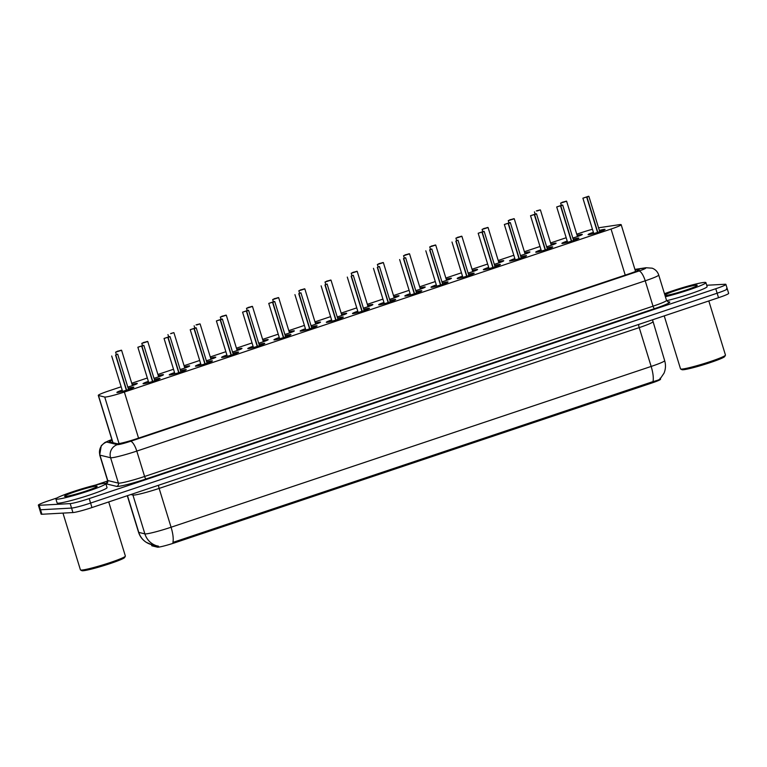 <?xml version="1.0" encoding="UTF-8"?>
<svg xmlns="http://www.w3.org/2000/svg" width="767" height="767" viewBox="0 0 767 767"><rect width="100%" height="100%" fill="white"/><g stroke="black" fill="none" stroke-linecap="round" stroke-linejoin="round"><path stroke-width="1.15" d="M577.12 235.383A8.36 0.652 162.9 0 1 581.865 234.357A8.36 0.652 162.9 0 1 582.287 234.434A8.36 0.652 162.9 0 1 572.824 238.01M550.936 244.155A8.36 0.652 162.9 0 1 555.682 243.12A8.36 0.652 162.9 0 1 556.113 243.197A8.36 0.652 162.9 0 1 546.641 246.782M524.762 252.918A8.36 0.652 162.9 0 1 529.508 251.892A8.36 0.652 162.9 0 1 529.93 251.969A8.36 0.652 162.9 0 1 520.467 255.545M498.588 261.691A8.36 0.652 162.9 0 1 503.325 260.655A8.36 0.652 162.9 0 1 503.756 260.732A8.36 0.652 162.9 0 1 494.293 264.318M472.405 270.454A8.36 0.652 162.9 0 1 477.151 269.428A8.36 0.652 162.9 0 1 477.582 269.505A8.36 0.652 162.9 0 1 468.11 273.081M446.231 279.226A8.36 0.652 162.9 0 1 450.977 278.191A8.36 0.652 162.9 0 1 451.399 278.268A8.36 0.652 162.9 0 1 441.936 281.853M420.057 287.989A8.36 0.652 162.9 0 1 424.793 286.963A8.36 0.652 162.9 0 1 425.225 287.04A8.36 0.652 162.9 0 1 415.762 290.616M393.874 296.762A8.36 0.652 162.9 0 1 398.619 295.726A8.36 0.652 162.9 0 1 399.051 295.803A8.36 0.652 162.9 0 1 389.578 299.389M367.7 305.525A8.36 0.652 162.9 0 1 372.446 304.499A8.36 0.652 162.9 0 1 372.867 304.576A8.36 0.652 162.9 0 1 363.405 308.152M341.516 314.297A8.36 0.652 162.9 0 1 346.262 313.262A8.36 0.652 162.9 0 1 346.694 313.339A8.36 0.652 162.9 0 1 337.221 316.924M315.342 323.06A8.36 0.652 162.9 0 1 320.088 322.035A8.36 0.652 162.9 0 1 320.51 322.102A8.36 0.652 162.9 0 1 311.047 325.687M289.169 331.833A8.36 0.652 162.9 0 1 293.905 330.798A8.36 0.652 162.9 0 1 294.336 330.874A8.36 0.652 162.9 0 1 284.873 334.46M262.985 340.596A8.36 0.652 162.9 0 1 267.731 339.57A8.36 0.652 162.9 0 1 268.162 339.637A8.36 0.652 162.9 0 1 258.69 343.223M236.811 349.368A8.36 0.652 162.9 0 1 241.557 348.333A8.36 0.652 162.9 0 1 241.979 348.41A8.36 0.652 162.9 0 1 232.516 351.995M210.637 358.131A8.36 0.652 162.9 0 1 215.374 357.106A8.36 0.652 162.9 0 1 215.805 357.173A8.36 0.652 162.9 0 1 206.342 360.758M184.454 366.894A8.36 0.652 162.9 0 1 189.2 365.869A8.36 0.652 162.9 0 1 189.631 365.945A8.36 0.652 162.9 0 1 180.159 369.531M158.28 375.667A8.36 0.652 162.9 0 1 163.026 374.641A8.36 0.652 162.9 0 1 163.448 374.708A8.36 0.652 162.9 0 1 153.985 378.294M132.097 384.43A8.36 0.652 162.9 0 1 136.842 383.404A8.36 0.652 162.9 0 1 137.274 383.481A8.36 0.652 162.9 0 1 127.801 387.067M599.372 230.455A8.888 0.7 162.9 0 1 604.617 229.314A8.888 0.7 162.9 0 1 605.067 229.391A8.888 0.7 162.9 0 1 598.068 232.267A8.888 0.7 162.9 0 1 588.529 234.692A8.888 0.7 162.9 0 1 588.068 234.616A8.888 0.7 162.9 0 1 593.38 232.305M573.198 239.227A8.888 0.7 162.9 0 1 578.433 238.077A8.888 0.7 162.9 0 1 578.893 238.154A8.888 0.7 162.9 0 1 571.885 241.03A8.888 0.7 162.9 0 1 562.345 243.465A8.888 0.7 162.9 0 1 561.895 243.388A8.888 0.7 162.9 0 1 567.206 241.068M547.015 247.99A8.888 0.7 162.9 0 1 552.259 246.84A8.888 0.7 162.9 0 1 552.71 246.926A8.888 0.7 162.9 0 1 545.711 249.802A8.888 0.7 162.9 0 1 536.171 252.228A8.888 0.7 162.9 0 1 535.721 252.151A8.888 0.7 162.9 0 1 541.023 249.831M520.841 256.763A8.888 0.7 162.9 0 1 526.076 255.612A8.888 0.7 162.9 0 1 526.536 255.689A8.888 0.7 162.9 0 1 519.537 258.565A8.888 0.7 162.9 0 1 509.997 261.001A8.888 0.7 162.9 0 1 509.537 260.924A8.888 0.7 162.9 0 1 514.849 258.604M494.667 265.526A8.888 0.7 162.9 0 1 499.902 264.375A8.888 0.7 162.9 0 1 500.362 264.462A8.888 0.7 162.9 0 1 493.354 267.338A8.888 0.7 162.9 0 1 483.814 269.763A8.888 0.7 162.9 0 1 483.363 269.687A8.888 0.7 162.9 0 1 488.675 267.367M468.484 274.298A8.888 0.7 162.9 0 1 473.728 273.148A8.888 0.7 162.9 0 1 474.179 273.225A8.888 0.7 162.9 0 1 467.18 276.101A8.888 0.7 162.9 0 1 457.64 278.536A8.888 0.7 162.9 0 1 457.19 278.459A8.888 0.7 162.9 0 1 462.491 276.139M442.31 283.061A8.888 0.7 162.9 0 1 447.545 281.911A8.888 0.7 162.9 0 1 448.005 281.997A8.888 0.7 162.9 0 1 440.996 284.873A8.888 0.7 162.9 0 1 431.466 287.299A8.888 0.7 162.9 0 1 431.006 287.222A8.888 0.7 162.9 0 1 436.318 284.902M416.126 291.834A8.888 0.7 162.9 0 1 421.371 290.683A8.888 0.7 162.9 0 1 421.821 290.76A8.888 0.7 162.9 0 1 414.822 293.636A8.888 0.7 162.9 0 1 405.283 296.072A8.888 0.7 162.9 0 1 404.832 295.985A8.888 0.7 162.9 0 1 410.144 293.675M389.952 300.597A8.888 0.7 162.9 0 1 395.197 299.446A8.888 0.7 162.9 0 1 395.647 299.533A8.888 0.7 162.9 0 1 388.648 302.409A8.888 0.7 162.9 0 1 379.109 304.835A8.888 0.7 162.9 0 1 378.649 304.758A8.888 0.7 162.9 0 1 383.96 302.438M363.779 309.369A8.888 0.7 162.9 0 1 369.013 308.219A8.888 0.7 162.9 0 1 369.473 308.296A8.888 0.7 162.9 0 1 362.465 311.172A8.888 0.7 162.9 0 1 352.925 313.607A8.888 0.7 162.9 0 1 352.475 313.521A8.888 0.7 162.9 0 1 357.786 311.21M337.595 318.132A8.888 0.7 162.9 0 1 342.839 316.982A8.888 0.7 162.9 0 1 343.29 317.068A8.888 0.7 162.9 0 1 336.291 319.944A8.888 0.7 162.9 0 1 326.752 322.37A8.888 0.7 162.9 0 1 326.301 322.293A8.888 0.7 162.9 0 1 331.603 319.973M311.421 326.905A8.888 0.7 162.9 0 1 316.656 325.754A8.888 0.7 162.9 0 1 317.116 325.831A8.888 0.7 162.9 0 1 310.117 328.707A8.888 0.7 162.9 0 1 300.578 331.143A8.888 0.7 162.9 0 1 300.118 331.056A8.888 0.7 162.9 0 1 305.429 328.746M285.247 335.668A8.888 0.7 162.9 0 1 290.482 334.517A8.888 0.7 162.9 0 1 290.942 334.604A8.888 0.7 162.9 0 1 283.934 337.47A8.888 0.7 162.9 0 1 274.394 339.906A8.888 0.7 162.9 0 1 273.944 339.829A8.888 0.7 162.9 0 1 279.255 337.509M259.064 344.431A8.888 0.7 162.9 0 1 264.308 343.29A8.888 0.7 162.9 0 1 264.759 343.367A8.888 0.7 162.9 0 1 257.76 346.243A8.888 0.7 162.9 0 1 248.22 348.678A8.888 0.7 162.9 0 1 247.77 348.592A8.888 0.7 162.9 0 1 253.072 346.281M232.89 353.203A8.888 0.7 162.9 0 1 238.125 352.053A8.888 0.7 162.9 0 1 238.585 352.139A8.888 0.7 162.9 0 1 231.576 355.006A8.888 0.7 162.9 0 1 222.046 357.441A8.888 0.7 162.9 0 1 221.586 357.364A8.888 0.7 162.9 0 1 226.898 355.044M206.707 361.966A8.888 0.7 162.9 0 1 211.951 360.826A8.888 0.7 162.9 0 1 212.401 360.902A8.888 0.7 162.9 0 1 205.403 363.779A8.888 0.7 162.9 0 1 195.863 366.214A8.888 0.7 162.9 0 1 195.412 366.127A8.888 0.7 162.9 0 1 200.724 363.817M180.533 370.739A8.888 0.7 162.9 0 1 185.777 369.589A8.888 0.7 162.9 0 1 186.228 369.665A8.888 0.7 162.9 0 1 179.229 372.541A8.888 0.7 162.9 0 1 169.689 374.977A8.888 0.7 162.9 0 1 169.229 374.9A8.888 0.7 162.9 0 1 174.54 372.58M154.359 379.502A8.888 0.7 162.9 0 1 159.594 378.361A8.888 0.7 162.9 0 1 160.054 378.438A8.888 0.7 162.9 0 1 153.045 381.314A8.888 0.7 162.9 0 1 143.506 383.749A8.888 0.7 162.9 0 1 143.055 383.663A8.888 0.7 162.9 0 1 148.367 381.352M128.175 388.275A8.888 0.7 162.9 0 1 133.42 387.124A8.888 0.7 162.9 0 1 133.87 387.201A8.888 0.7 162.9 0 1 126.871 390.077A8.888 0.7 162.9 0 1 117.332 392.512A8.888 0.7 162.9 0 1 116.881 392.436A8.888 0.7 162.9 0 1 122.183 390.115M121.157 386.779L108.415 391.045A15.666 1.227 -17.1 0 0 98.281 395.388A15.666 1.227 -17.1 0 0 98.454 395.504L104.724 397.028A15.666 1.227 -17.1 0 0 105.347 397.057A15.666 1.227 -17.1 0 0 124.369 392.042L611.05 229.045A15.666 1.227 -17.1 0 0 621.184 224.702A15.666 1.227 -17.1 0 0 619.324 224.673L599.727 227.617A15.666 1.227 -17.1 0 0 598.557 227.818M151.952 545.826L151.578 544.608L146.19 542.288C142.451 539.843 139.901 536.497 138.539 532.24A20.891 1.639 -17.1 0 0 138.769 532.394A18.283 18.072 103.7 0 0 151.444 544.58L151.799 545.721A14.103 1.103 -17.1 0 0 151.952 545.826L157.436 547.159A14.103 1.103 -17.1 0 0 158.002 547.187A14.103 1.103 -17.1 0 0 175.125 542.672L651.423 383.145A14.103 1.103 -17.1 0 0 660.54 379.243L660.377 378.706M592.45 229.275A15.666 1.227 -17.1 0 0 581.76 232.506L576.746 234.184M566.18 237.732L550.572 242.957M539.997 246.495L524.398 251.72M513.823 255.267L498.214 260.492M487.649 264.03L472.041 269.255M461.466 272.803L445.867 278.028M435.292 281.566L419.683 286.791M409.108 290.338L393.509 295.563M382.934 299.101L367.326 304.326M356.76 307.874L341.152 313.099M330.577 316.637L314.978 321.862M304.403 325.4L288.795 330.635M278.229 334.172L262.621 339.397M252.046 342.935L236.447 348.17M225.872 351.708L210.263 356.933M199.688 360.471L184.09 365.706M173.515 369.243L157.906 374.469M147.341 378.006L131.732 383.241M127.475 495.655L138.769 532.394L144.877 533.88A20.891 1.639 -17.1 0 0 145.72 533.918A20.891 1.639 -17.1 0 0 171.079 527.236A18.283 5.484 71.5 0 1 172.911 542.413L652.985 381.621C658.642 380.164 660.991 379.032 660.042 378.227M151.578 544.608L158.51 546.2M726.474 288.737A15.666 1.227 162.9 0 1 727.269 288.871A15.666 1.227 162.9 0 1 717.145 293.215L90.583 503.066A15.666 1.227 162.9 0 1 71.561 508.08L40.526 509.777A15.666 1.227 162.9 0 1 39.731 509.633A15.666 1.227 162.9 0 0 40.526 509.777L71.561 508.08A15.666 1.227 162.9 0 0 90.583 503.066L717.145 293.215A15.666 1.227 162.9 0 0 727.269 288.871L728.65 293.358A15.666 1.227 162.9 0 1 718.526 297.701L91.963 507.553A15.666 1.227 162.9 0 1 72.942 512.557L41.907 514.254A15.666 1.227 162.9 0 1 41.102 514.12L38.35 505.156A15.666 1.227 162.9 0 1 48.474 500.813L56.921 497.984M112.097 440.277A15.666 1.227 -17.1 0 0 109.566 441.802A15.666 1.227 -17.1 0 0 109.739 441.917L117.102 443.709A15.666 1.227 -17.1 0 0 117.725 443.738A15.666 1.227 -17.1 0 0 136.747 438.724L629.113 273.819A15.666 1.227 -17.1 0 0 639.237 269.476A15.666 1.227 -17.1 0 0 637.377 269.457L635.057 269.802M706.723 285.257L725.093 284.25A15.666 1.227 162.9 0 1 725.898 284.394A15.666 1.227 162.9 0 1 715.764 288.737L89.212 498.588A15.666 1.227 162.9 0 1 70.18 503.603L39.155 505.3A15.666 1.227 162.9 0 1 38.35 505.156M95.376 485.108L107.62 481.005M115.779 354.987L117.687 354.153L115.779 354.987L126.603 390.163M115.529 355.063L126.354 390.24M118.281 351.104L121.311 350.183L118.329 351.248M117.504 351.19L115.759 352.149L121.589 350.279L117.744 351.171M141.962 346.214L143.573 345.294L137.868 347.23L143.86 345.39L141.962 346.214L152.777 381.4M141.713 346.3L152.528 381.477M168.136 337.451L169.756 336.531L164.052 338.468L170.034 336.627L168.136 337.451L178.96 372.628M167.887 337.528L178.711 372.704M194.31 328.679L195.93 327.758L190.226 329.695L196.218 327.854L194.31 328.679L205.134 363.865M194.061 328.765L204.885 363.942M220.493 319.916L222.104 318.995L216.399 320.932L222.392 319.091L220.493 319.916L231.318 355.092M220.244 319.992L231.068 355.179M144.464 342.331L147.485 341.411L144.512 342.485M143.688 342.418L141.943 343.376L147.772 341.507L143.918 342.398M170.638 333.568L173.658 332.648L170.686 333.722M196.285 324.805L199.861 323.875L196.86 324.949M196.812 324.796L196.045 324.882M104.475 483.373A26.116 2.052 162.9 0 1 105.808 483.613A26.116 2.052 162.9 0 1 85.242 492.059A26.116 2.052 162.9 0 1 57.218 499.202A26.116 2.052 162.9 0 1 55.886 498.972A26.116 2.052 162.9 0 1 76.46 490.525A26.116 2.052 162.9 0 1 104.475 483.373M105.808 483.613L107.035 487.591A26.116 2.052 162.9 0 1 86.47 496.038A26.116 2.052 162.9 0 1 58.445 503.181A26.116 2.052 162.9 0 1 57.113 502.951L55.886 498.972M108.713 501.934L125.366 556.046A23.509 1.841 162.9 0 1 125.337 556.209A23.509 1.841 162.9 0 1 105.98 563.927A23.509 1.841 162.9 0 1 81.638 570.082A23.509 1.841 162.9 0 1 80.545 569.986A23.509 1.841 162.9 0 1 80.43 569.871L62.971 513.104M125.337 556.209L124.647 557.504A22.464 1.764 162.9 0 1 106.143 564.876A22.464 1.764 162.9 0 1 82.884 570.763A22.464 1.764 162.9 0 1 81.839 570.667L80.545 569.986M65.444 496.45A17.027 1.333 162.9 0 1 64.649 496.383A17.027 1.333 162.9 0 1 77.352 490.995A17.027 1.333 162.9 0 1 96.258 486.125A17.027 1.333 162.9 0 1 97.112 486.393A17.027 1.333 162.9 0 1 83.076 491.992A17.027 1.333 162.9 0 1 65.444 496.45M664.481 293.723A26.116 2.052 162.9 0 1 704.576 282.39A26.116 2.052 162.9 0 1 705.908 282.62A26.116 2.052 162.9 0 1 692.064 288.823A26.116 2.052 162.9 0 1 665.401 296.724M705.908 282.62L707.136 286.599A26.116 2.052 162.9 0 1 693.301 292.802A26.116 2.052 162.9 0 1 666.648 300.702M708.813 300.952L725.457 355.054A23.509 1.841 162.9 0 1 725.429 355.217A23.509 1.841 162.9 0 1 706.071 362.944A23.509 1.841 162.9 0 1 681.729 369.09A23.509 1.841 162.9 0 1 680.636 368.994A23.509 1.841 162.9 0 1 680.53 368.879L664.222 315.879M725.429 355.217L724.738 356.511A22.464 1.764 162.9 0 1 706.244 363.894A22.464 1.764 162.9 0 1 682.985 369.771A22.464 1.764 162.9 0 1 681.94 369.684L680.636 368.994M664.864 294.988A17.027 1.333 162.9 0 1 679.552 289.332A17.027 1.333 162.9 0 1 696.35 285.142A17.027 1.333 162.9 0 1 697.203 285.41A17.027 1.333 162.9 0 1 683.176 291A17.027 1.333 162.9 0 1 665.535 295.458A17.027 1.333 162.9 0 1 665.008 295.458M246.667 311.143L248.287 310.223L242.583 312.159L248.575 310.319L246.667 311.143L257.491 346.329M246.418 311.229L257.242 346.406M272.841 302.38L274.461 301.46L268.757 303.396L274.749 301.556L272.841 302.38L283.665 337.557M272.601 302.466L283.416 337.643M299.025 293.608L300.923 292.783L299.025 293.608L309.849 328.794M298.775 293.694L309.6 328.87M222.996 316.033L226.016 315.112L223.044 316.186M222.219 316.119L220.474 317.078L226.303 315.208L222.449 316.1M249.17 307.26L252.19 306.34L249.217 307.414M248.393 307.346L246.648 308.305L252.477 306.436L248.633 307.327M275.353 298.497L278.373 297.577L275.391 298.651M274.576 298.584L272.822 299.542L278.661 297.673L274.807 298.564M325.198 284.845L327.106 284.02L325.198 284.845L336.023 320.021M324.949 284.931L335.773 320.107M351.382 276.072L353.28 275.248L351.382 276.072L362.197 311.258M351.133 276.158L361.947 311.335M377.556 267.309L379.454 266.485L377.556 267.309L388.38 302.486M377.306 267.395L388.131 302.572M403.73 258.546L405.638 257.712L403.73 258.546L414.554 293.723M403.48 258.623L414.305 293.799M429.913 249.774L431.811 248.949L429.913 249.774L440.737 284.96M429.664 249.86L440.488 285.036M301.527 289.725L304.547 288.804L301.575 289.878M300.75 289.821L299.005 290.77L304.835 288.9L300.98 289.792M327.701 280.962L330.73 280.041L327.749 281.115M326.924 281.048L325.179 282.007L331.008 280.137L327.164 281.029M353.884 272.189L356.904 271.269L353.932 272.343M353.108 272.285L351.363 273.234L357.192 271.365L353.338 272.256M380.058 263.426L383.078 262.506L380.106 263.58M379.281 263.512L377.537 264.471L383.366 262.602L379.512 263.493M406.232 254.654L409.262 253.733L406.28 254.807M405.455 254.749L403.71 255.699L409.54 253.829L405.695 254.721M456.087 241.011L457.995 240.176L456.087 241.011L466.911 276.187M455.838 241.087L466.662 276.264M482.261 232.238L483.881 231.318L478.177 233.254L484.169 231.413L482.261 232.238L493.085 267.424M482.021 232.324L492.836 267.501M508.444 223.475L510.055 222.545L504.35 224.491L510.343 222.641L508.444 223.475L519.269 258.652M508.195 223.552L519.019 258.728M534.618 214.702L536.238 213.782L530.534 215.719L536.526 213.878L534.618 214.702L545.442 249.889M534.369 214.789L545.193 249.965M560.802 205.94L562.412 205.01L556.708 206.956L562.7 205.105L560.802 205.94L571.616 241.116M560.552 206.016L571.367 241.193M586.976 197.167L588.596 196.247L582.891 198.183L588.874 196.342L586.976 197.167L597.8 232.353M586.726 197.253L597.551 232.43M432.415 245.891L435.435 244.97L432.463 246.044M431.639 245.977L429.894 246.936L435.723 245.066L431.869 245.958M458.589 237.118L461.609 236.198L458.637 237.271M457.813 237.214L456.068 238.173L461.897 236.294L458.052 237.195M484.773 228.355L487.793 227.435L484.811 228.508M483.996 228.441L482.242 229.4L488.08 227.531L484.226 228.422M510.947 219.592L513.967 218.662L510.995 219.736M510.17 219.678L508.425 220.637L514.254 218.758L510.4 219.659M536.593 210.829L540.169 209.89L537.168 210.973M537.121 210.82L536.354 210.906M563.304 202.057L566.324 201.127L563.352 202.2M562.527 202.143L560.782 203.102L566.612 201.222L562.757 202.124M119.038 443.575L104.724 397.028M157.436 547.159L157.062 545.941M651.423 383.145L651.116 382.167M175.125 542.672L174.818 541.684M138.549 438.12L124.369 392.042M112.979 442.703L98.454 395.504M625.23 275.123L611.05 229.045M638.614 324.46A5.225 1.563 -108.5 0 0 639.218 327.614L159.143 488.406A20.891 1.639 162.9 0 1 133.774 495.089A20.891 1.639 162.9 0 1 132.94 495.06L130.802 494.542M652.717 321.824A20.891 1.639 162.9 0 1 639.218 327.614L651.154 366.444A20.891 1.639 -17.1 0 0 664.663 360.653L652.525 319.801M157.657 546.094A18.283 18.072 103.7 0 1 144.877 533.88L132.94 495.06A5.225 5.158 -76.3 0 0 132.47 493.986M652.985 381.621A18.283 5.484 -108.5 0 0 651.154 366.444L171.079 527.236L159.143 488.406A5.225 1.563 -108.5 0 1 158.539 485.252M718.526 297.701L715.764 288.737M91.963 507.553L89.212 498.588M72.942 512.557L70.18 503.603M41.907 514.254L39.155 505.3M111.877 439.587A10.45 0.815 -17.1 0 0 106.747 442.051L117.389 444.639A10.45 0.815 -17.1 0 0 117.811 444.659A10.45 0.815 -17.1 0 0 130.495 441.313L638.921 271.029A10.45 0.815 -17.1 0 0 645.143 268.038A10.45 0.815 -17.1 0 0 644.433 268.124L634.971 269.543M644.433 268.124A10.45 9.242 81.5 0 1 645.948 267.741L652.161 268.182C655.421 269.428 657.607 271.7 658.719 275.017A20.891 1.639 162.9 0 1 645.22 280.808L136.785 451.092A20.891 1.639 162.9 0 1 111.426 457.774A20.891 1.639 162.9 0 1 110.592 457.746L118.396 483.124A20.891 1.639 -17.1 0 0 119.23 483.162A20.891 1.639 -17.1 0 0 144.599 476.48L653.024 306.186A20.891 1.639 -17.1 0 0 666.533 300.396L668.287 302.025M668.009 301.958A23.509 1.841 162.9 0 1 654.596 308.631L146.171 478.924A2.608 0.786 71.5 0 1 144.599 476.48L136.785 451.092A10.45 3.135 -108.5 0 0 130.495 441.313M146.171 478.924A23.509 1.841 162.9 0 1 117.639 486.441A23.509 1.841 162.9 0 1 116.699 486.403L106.047 483.804A23.509 1.841 162.9 0 1 105.846 483.718M105.779 483.555A23.509 1.841 162.9 0 1 107.169 482.501M117.389 444.639A10.45 10.326 103.7 0 0 110.592 457.746L99.94 455.147L107.744 480.535L118.396 483.124A2.608 2.579 -76.3 0 1 116.699 486.403M106.747 442.051A10.45 10.326 103.7 0 0 99.94 455.147A20.891 1.639 162.9 0 1 99.7 454.994L107.514 480.382A20.891 1.639 -17.1 0 0 107.744 480.535A2.608 2.579 -76.3 0 1 106.047 483.804M638.921 271.029A10.45 3.135 -108.5 0 1 645.22 280.808L653.024 306.186A2.608 0.786 71.5 0 0 654.596 308.631M637.713 270.54L637.377 269.457M112.826 442.664L98.281 395.388M635.565 271.47L621.184 224.702M660.109 378.975L664.021 373.184C665.708 369.08 665.919 364.9 664.663 360.653M138.539 532.24L127.303 495.712M725.898 284.394L727.269 288.871M658.719 275.017L666.533 300.396M107.514 480.382L106.977 482.711L107.668 482.29M645.948 267.741L634.932 269.399M111.867 439.549L104.935 442.454L101.254 445.694L99.7 454.994M111.694 356.003L122.576 391.362M117.687 354.153L128.559 389.521M121.589 350.279L132.461 385.6M115.596 352.12L116.268 354.277M137.868 347.23L148.75 382.599M143.86 345.39L154.742 380.758M164.052 338.468L174.924 373.826M170.034 336.627L180.916 371.985M190.226 329.695L201.107 365.063M196.218 327.854L207.1 363.222M216.399 320.932L227.281 356.291M222.392 319.091L233.273 354.45M147.772 341.507L158.635 376.827M141.78 343.348L142.441 345.514M173.946 332.744L184.809 368.064M167.954 334.585L168.625 336.742M200.12 323.971L210.992 359.292M194.137 325.812L194.799 327.979M242.583 312.159L253.455 347.528M248.575 310.319L259.447 345.687M268.757 303.396L279.639 338.755M274.749 301.556L285.631 336.914M294.931 294.624L305.812 329.992M300.923 292.783L311.805 328.151M226.303 315.208L237.166 350.529M220.311 317.049L220.973 319.206M252.477 306.436L263.349 341.756M246.485 308.276L247.156 310.443M278.661 297.673L289.523 332.993M272.668 299.513L273.33 301.671M321.114 285.861L331.996 321.22M327.106 284.02L337.979 319.379M347.288 277.088L358.17 312.457M353.28 275.248L364.162 310.616M373.471 268.325L384.344 303.694M379.454 266.485L390.336 301.843M399.645 259.553L410.527 294.921M405.638 257.712L416.519 293.08M425.819 250.79L436.701 286.158M431.811 248.949L442.693 284.308M304.835 288.9L315.697 324.22M298.842 290.741L299.504 292.908M331.008 280.137L341.881 315.458M325.016 281.978L325.687 284.145M357.192 271.365L368.055 306.685M351.2 273.205L351.861 275.372M383.366 262.602L394.228 297.922M377.374 264.442L378.045 266.609M409.54 253.829L420.412 289.149M403.557 255.679L404.219 257.837M452.003 242.027L462.875 277.386M457.995 240.176L468.867 275.545M478.177 233.254L489.058 268.623M484.169 231.413L495.051 266.772M504.35 224.491L515.232 259.85M510.343 222.641L521.224 258.009M530.534 215.719L541.416 251.087M536.526 213.878L547.398 249.237M556.708 206.956L567.59 242.314M562.7 205.105L573.582 240.474M582.891 198.183L593.763 233.552M588.874 196.342L599.756 231.701M435.723 245.066L446.586 280.386M429.731 246.907L430.392 249.074M461.897 236.294L472.769 271.614M455.905 238.144L456.576 240.301M488.08 227.531L498.943 262.851M482.088 229.371L482.75 231.538M514.254 218.758L525.117 254.078M508.262 220.608L508.924 222.766M540.428 209.995L551.3 245.315M534.436 211.836L535.107 214.003M566.612 201.222L577.474 236.552M560.619 203.073L561.281 205.23"/></g></svg>
